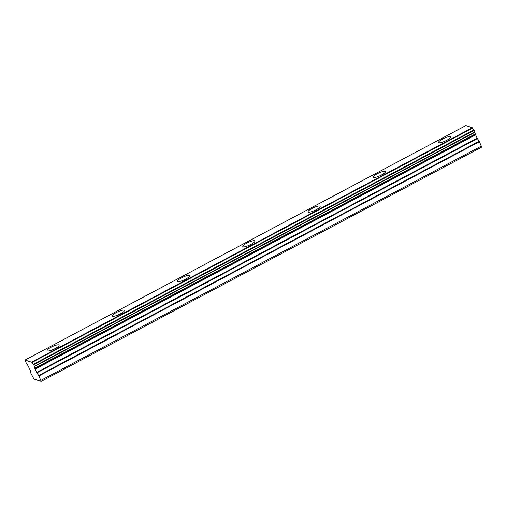<?xml version="1.0" encoding="UTF-8"?>
<svg xmlns="http://www.w3.org/2000/svg" width="507" height="507" viewBox="0 0 507 507"><rect width="100%" height="100%" fill="white"/><g stroke="black" fill="none" stroke-linecap="round" stroke-linejoin="round"><path stroke-width="0.76" d="M51.049 347.244A6.642 1.502 -24.9 0 0 47.043 350.711A6.642 1.502 -24.9 0 0 55.092 348.588A6.642 1.502 -24.9 0 0 59.097 345.121A6.642 1.502 -24.9 0 0 51.049 347.244M442.598 139.007A6.642 1.502 -24.9 0 0 438.593 142.473A6.642 1.502 -24.9 0 0 446.642 140.344A6.642 1.502 -24.9 0 0 450.641 136.877A6.642 1.502 -24.9 0 0 442.598 139.007M377.341 173.711A6.642 1.502 -24.9 0 0 373.336 177.177A6.642 1.502 -24.9 0 0 381.384 175.048A6.642 1.502 -24.9 0 0 385.383 171.581A6.642 1.502 -24.9 0 0 377.341 173.711M312.084 208.415A6.642 1.502 -24.9 0 0 308.079 211.882A6.642 1.502 -24.9 0 0 316.121 209.759A6.642 1.502 -24.9 0 0 320.126 206.292A6.642 1.502 -24.9 0 0 312.084 208.415M246.82 243.126A6.642 1.502 -24.9 0 0 242.821 246.592A6.642 1.502 -24.9 0 0 250.864 244.463A6.642 1.502 -24.9 0 0 254.869 240.996A6.642 1.502 -24.9 0 0 246.82 243.126M181.563 277.83A6.642 1.502 -24.9 0 0 177.564 281.296A6.642 1.502 -24.9 0 0 185.606 279.173A6.642 1.502 -24.9 0 0 189.612 275.707A6.642 1.502 -24.9 0 0 181.563 277.83M116.306 312.54A6.642 1.502 -24.9 0 0 112.307 316.007A6.642 1.502 -24.9 0 0 120.349 313.877A6.642 1.502 -24.9 0 0 124.354 310.411A6.642 1.502 -24.9 0 0 116.306 312.54M34.882 368.431L36.586 372.449L38.982 375.928L41.156 381.41L33.937 379.014L30.895 373.247L30.35 370.383L28.1 365.965A2.326 0.526 -118 0 0 26.675 363.937L25.591 361.605A2.326 0.532 -118 0 0 25.616 361.599A2.326 0.532 -118 0 0 25.394 360.154L32.118 362.385A2.326 0.532 -118 0 0 33.443 364.21L34.52 366.542A2.326 0.526 -118 0 0 34.501 366.548A2.326 0.526 -118 0 0 34.799 368.19L475.293 133.918L34.799 368.19M475.37 134.159L477.074 138.183L479.223 141.225L38.728 375.491M41.156 381.41L481.65 147.138L479.223 141.225M25.382 359.862L465.87 125.59L472.309 127.726L31.814 361.998M32.118 362.385L472.606 128.113L472.309 127.726M472.606 128.113A2.326 0.532 -118 0 0 473.931 129.938L33.443 364.21M33.747 364.66L474.241 130.388L473.931 129.938M474.241 130.388L474.939 131.896L34.451 366.168M475.021 132.27L34.527 366.536L475.021 132.27L474.939 131.896M474.964 132.295A2.326 0.526 -118 0 0 475.293 133.918M41.01 380.294L481.498 146.022M34.926 368.766L475.42 134.494M38.982 375.928L479.47 141.656M36.84 372.886L477.328 138.614M477.074 138.183L36.586 372.449M35.059 369.166L475.553 134.894M25.35 359.862L465.844 125.59"/></g></svg>
